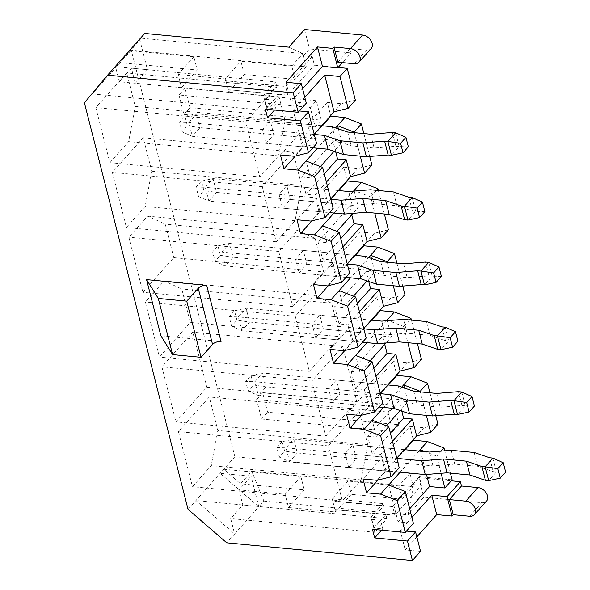 <?xml version="1.0" encoding="UTF-8"?>
<svg xmlns="http://www.w3.org/2000/svg" width="590" height="590" viewBox="0 0 590 590"><rect width="100%" height="100%" fill="white"/><g stroke="black" fill="none" stroke-linecap="round" stroke-linejoin="round"><path stroke-width="0.44" stroke-dasharray="2.95 2.21" d="M401.783 411.097L399.179 400.905L367.703 436.239L372.106 453.518L380.86 454.352L392.483 441.313M380.86 454.352L385.152 471.204L377.047 480.304M396.775 458.157L385.152 471.204L399.201 467.693M384.776 344.39L382.667 336.108L351.19 371.435L355.593 388.714L364.34 389.548L375.963 376.509M364.34 389.548L368.639 406.399L360.527 415.507M380.255 393.36L368.639 406.399L382.689 402.889M368.743 281.496L366.147 271.304L334.67 306.638L339.073 323.917L347.827 324.751L359.443 311.704M347.827 324.751L352.119 341.595L344.007 350.703M363.742 328.556L352.119 341.595L366.169 338.085M351.743 214.79L349.627 206.5L318.15 241.834L322.553 259.113L331.307 259.947L342.93 246.9M331.307 259.947L335.599 276.791L327.487 285.899M347.222 263.752L335.599 276.791L349.649 273.288M367.703 444.713L359.17 411.23L328.298 445.878L342.34 500.962L361.102 479.899L367.703 444.713L217.835 430.442L211.235 465.628L192.465 486.691L178.423 431.607L209.295 396.959L217.835 430.442M345.12 453.533L348.646 467.354L356.39 458.659L352.872 444.838L345.12 453.533L382.534 457.095L363.042 478.977M382.534 457.095L386.059 470.923L377.88 480.098M437.95 424.21L423.9 427.721L409.895 426.386L390.285 448.4L393.803 462.221L356.39 458.659M404.947 449.72L393.803 462.221M409.895 426.386L413.273 439.639M221.051 341.522L160.886 335.791M392.837 431.504L261.562 419.003L256.606 399.563L387.888 412.063L392.837 431.504L398.892 424.712L267.617 412.211L262.661 392.77L393.936 405.271L398.892 424.712M178.977 94.99L183.933 114.431L315.207 126.931L310.252 107.491L178.977 94.99L185.031 88.198L189.98 107.638L321.262 120.139L316.306 100.698L185.031 88.198M435.774 415.677L429.933 392.778M450.421 473.143L444.727 450.819M338.107 67.467L314.418 65.21L312.213 56.566L303.459 55.733L306.291 66.84L131.26 50.18L234.894 456.741L409.925 473.401L412.757 484.515L421.511 485.349L419.306 476.705L452.124 479.832M355.357 100.197L341.308 103.707L327.303 102.372L330.688 115.625M369.701 156.461L363.86 133.569M371.877 165.001L357.828 168.504L343.822 167.177L347.2 180.429M384.37 214.008L378.382 190.511M388.39 229.798L374.34 233.308L360.343 231.973L363.72 245.233M402.734 286.069L396.9 263.169M404.91 294.602L390.86 298.112L376.855 296.777L380.24 310.038M417.403 343.609L411.414 320.119M421.43 359.406L407.38 362.916L393.375 361.582L396.753 374.842M404.445 388.043L407.933 401.738L400.108 410.522M386.509 425.788L376.457 437.072L372.165 420.227M401.679 387.092L383.544 407.454M420.545 451.202L426.474 474.478M418.944 451.055L400.123 472.184M388.677 485.024L398.066 521.855L413.384 523.315M409.689 508.816L398.066 521.855M420.36 391.863L426.349 415.36M441.209 451.107L436.74 456.122L441.114 473.291M367.703 436.239L376.457 437.072M399.179 400.905L407.933 401.738M436.74 456.122L425.198 451.652M190.305 322.435L181.772 288.953L164.153 280.943L145.391 302.006L159.433 357.09L190.305 322.435L340.179 336.706L331.639 303.223L314.028 295.214L295.266 316.277L309.308 371.361L340.179 336.706M173.785 257.631L165.252 224.148L147.64 216.139L128.871 237.202L142.913 292.286L173.785 257.631L323.659 271.901L315.126 238.426L297.507 230.41L278.745 251.473L292.788 306.557L323.659 271.901M109.88 162.678L128.642 141.615L135.243 106.429L126.71 72.946L95.838 107.594L109.88 162.678L259.748 176.948L278.517 155.885L285.118 120.699L276.585 87.217L245.713 121.872L259.748 176.948M131.26 50.18L84.407 102.763M234.894 456.741L188.04 509.325M143.23 137.75L112.358 172.398L126.393 227.482L145.162 206.419L151.763 171.233L143.23 137.75L293.097 152.021L262.226 186.669L276.268 241.753L295.037 220.69L301.638 185.503L293.097 152.021M206.825 387.239L192.782 332.155L161.911 366.81L175.945 421.887L206.825 387.239L356.692 401.51L342.657 346.426L311.778 381.081L325.82 436.158L356.692 401.51M312.081 323.925L315.606 337.753L323.357 329.058L319.832 315.23L312.081 323.925L349.494 327.487L330.002 349.369M349.494 327.487L353.019 341.315L344.848 350.49M376.855 296.777L357.245 318.792L360.77 332.62L323.357 329.058M371.848 320.186L360.77 332.62M371.405 258.435L374.901 272.137L367.076 280.921M353.476 296.18L343.417 307.471L339.125 290.619M368.647 257.491L350.504 277.846M387.276 320.687L391.413 336.942L386.052 342.96M369.996 360.984L359.937 372.268L355.645 355.423M386.538 320.746L367.024 342.65M387.328 262.262L393.316 285.752M409.563 319.942L403.7 326.521L407.83 342.702M334.67 306.638L343.417 307.471M351.19 371.435L359.937 372.268M366.147 271.304L374.901 272.137M403.7 326.521L388.412 320.591M382.667 336.108L391.413 336.942M336.352 380.034L328.601 388.729L332.126 402.557L339.877 393.854L336.352 380.034L373.765 383.596L377.29 397.424L339.877 393.854M346.522 414.173L366.014 392.291L369.539 406.119L361.36 415.294M393.375 361.582L373.765 383.596M388.368 384.99L377.29 397.424M303.312 250.426L295.568 259.128L299.093 272.949L306.837 264.254L303.312 250.426L340.725 253.988L344.25 267.816L306.837 264.254M313.489 284.564L332.981 262.69L336.507 276.511L328.328 285.693M360.343 231.973L340.725 253.988M355.328 255.381L344.25 267.816M354.236 191.079L358.381 207.333L353.012 213.359M336.956 231.376L326.904 242.667L322.605 225.815M353.506 191.138L333.984 213.042M376.523 190.334L370.668 196.913L374.79 213.093M318.15 241.834L326.904 242.667M349.627 206.5L358.381 207.333M370.668 196.913L355.379 190.99M279.048 194.324L282.573 208.145L290.317 199.45L286.799 185.629L279.048 194.324L316.461 197.886L296.969 219.76M316.461 197.886L319.987 211.707L311.808 220.889M343.822 167.177L324.212 189.191L327.73 203.012L290.317 199.45M338.815 190.577L327.73 203.012M335.71 151.888L333.107 141.696L301.63 177.03L306.04 194.309L314.787 195.143L319.087 211.994L310.974 221.095M330.702 198.948L319.087 211.994L333.136 208.484M314.787 195.143L326.41 182.103M354.288 132.654L360.276 156.151M301.63 177.03L310.384 177.863L306.092 161.011M338.372 128.827L341.861 142.529L334.036 151.313M333.107 141.696L341.861 142.529M332.177 498.727L332.804 501.198L383.677 506.036L383.05 503.572L332.177 498.727L347.916 481.064L351.301 494.332L335.562 511.995L288.517 507.518L285.14 494.25L238.957 489.855L242.807 504.974L230.705 518.558L234.636 533.987L226.767 542.822M419.306 476.705L392.667 506.603L394.872 515.24L421.511 485.349M383.05 503.572L370.94 517.157L374.798 532.283L386.9 518.691L385.882 514.679L374.016 527.998L382.763 528.832L381.575 530.159M382.763 528.832L380.565 520.188L372.452 529.296M374.016 527.998L371.811 519.355L383.677 506.036M385.882 514.679L335.009 509.834L335.562 511.995M335.009 509.834L332.804 501.198M312.213 56.566L285.582 86.465L287.78 95.101L314.418 65.21M228.544 92.165L227.917 89.702L278.79 94.54L279.417 97.011L228.544 92.165L244.29 74.502L295.155 79.348L291.77 66.08L240.904 61.235L244.29 74.502M386.9 518.691L242.807 504.974M409.925 473.401L398.788 485.909L402.166 499.177L351.301 494.332M398.788 485.909L347.916 481.064M285.14 494.25L300.878 476.58L223.75 469.242L240.573 483.785L251.709 471.285L263.937 501.102L258.848 506.81L220.122 473.313L251.06 476.263L238.957 489.855M300.878 476.58L304.256 489.848L240.573 483.785M270.279 120.825L262.528 129.52L266.053 143.348L273.804 134.645L270.279 120.825L307.692 124.387L311.218 138.208L273.804 134.645M280.449 154.964L299.941 133.082L303.467 146.91L295.288 156.084M327.303 102.372L307.692 124.387M322.295 125.773L311.218 138.208M316.616 143.68L302.567 147.19L314.182 134.144M304.794 97.321L293.178 110.359L302.567 147.19L294.454 156.291M293.178 110.359L299.366 110.95M320.444 166.572L310.384 177.863M335.607 127.883L317.472 148.238M263.937 501.102L408.029 514.827L423.768 497.156L418.812 477.716L451.254 480.806M469.64 516.265L481.742 502.68L423.768 497.156M416.842 536.893L405.227 549.939L420.537 551.392M370.94 517.157L195.91 500.497L234.636 533.987L258.848 506.81L251.06 476.263M227.917 89.702L287.78 95.101M278.79 94.54L266.923 107.859L275.678 108.693L274.49 110.028M371.811 519.355L380.565 520.188M333.048 500.925L392.667 506.603M337.878 62.171L349.988 48.579L351.087 52.901L342.443 62.599M306.291 103.176L290.973 101.716L302.596 88.677M266.923 107.859L264.718 99.216L273.472 100.049L265.36 109.157M264.718 99.216L276.585 85.904L225.955 80.786L285.582 86.465M303.459 55.733L309.514 48.941L351.087 52.901M406.458 531.089L400.271 530.499L411.886 517.452M412.757 484.515L418.812 477.716M335.253 509.561L394.872 515.24M304.558 29.5L309.514 48.941M371.162 48.542A8.961 6.306 41.7 0 1 366.397 50.143L349.988 48.579M481.742 502.68A8.961 6.306 -138.3 0 0 486.507 501.08M273.472 100.049L275.678 108.693M291.77 66.08L302.913 53.572L141.312 38.188L144.727 33.446M141.312 38.188L120.124 62.68L197.244 70.018L193.867 56.751L130.176 50.688M116.488 66.751L139.646 39.154L147.434 69.701L116.488 66.751M197.244 70.018L181.506 87.689L178.128 74.421L225.166 78.898L240.904 61.235M178.128 74.421L193.867 56.751M288.82 47.163L302.913 53.572M306.291 66.84L295.155 79.348M402.166 499.177L413.31 486.669L251.709 471.285M288.517 507.518L304.256 489.848M408.029 514.827L413.31 486.669M115.434 66.331L92.276 93.935L267.307 110.596L263.457 95.477L119.364 81.759L115.434 66.331M374.798 532.283L230.705 518.558M279.417 97.011L267.307 110.596M181.506 87.689L135.324 83.286L147.434 69.701M119.364 81.759L131.467 68.167L135.324 83.286M263.457 95.477L275.56 81.892L131.467 68.167M225.166 78.898L225.719 81.059M275.56 81.892L276.585 85.904M315.207 126.931L321.262 120.139M183.933 114.431L189.98 107.638M387.888 412.063L393.936 405.271M256.606 399.563L262.661 392.77M261.562 419.003L267.617 412.211M310.252 107.491L316.306 100.698M400.271 530.499L405.227 549.939M286.017 82.276L290.973 101.716M276.585 87.217L126.71 72.946M245.713 121.872L95.838 107.594M278.517 155.885L128.642 141.615M135.243 106.429L285.118 120.699M303.467 146.91L266.053 143.348M341.308 103.707L334.043 111.857M299.941 133.082L262.528 129.52M306.04 194.309L324.294 173.814M228.16 89.429L225.955 80.786M262.226 186.669L112.358 172.398M276.268 241.753L126.393 227.482M295.037 220.69L145.162 206.419M151.763 171.233L301.638 185.503M324.212 189.191L286.799 185.629M357.828 168.504L350.563 176.661M319.987 211.707L282.573 208.145M147.64 216.139L297.507 230.41M278.745 251.473L128.871 237.202M292.788 306.557L142.913 292.286M315.126 238.426L165.252 224.148M336.507 276.511L299.093 272.949M332.981 262.69L295.568 259.128M374.34 233.308L367.076 241.465M342.657 346.426L192.782 332.155M311.778 381.081L161.911 366.81M325.82 436.158L175.945 421.887M369.539 406.119L332.126 402.557M366.014 392.291L328.601 388.729M407.38 362.916L400.116 371.066M295.266 316.277L145.391 302.006M309.308 371.361L159.433 357.09M331.639 303.223L181.772 288.953M164.153 280.943L314.028 295.214M357.245 318.792L319.832 315.23M390.86 298.112L383.596 306.269M353.019 341.315L315.606 337.753M328.298 445.878L178.423 431.607M342.34 500.962L192.465 486.691M361.102 479.899L211.235 465.628M359.17 411.23L209.295 396.959M390.285 448.4L352.872 444.838M423.9 427.721L416.636 435.87M386.059 470.923L348.646 467.354M322.553 259.113L340.814 238.618M339.073 323.917L357.334 303.422M355.593 388.714L373.854 368.226M372.106 453.518L390.366 433.023M312.936 147.81L192.318 136.327L200.069 127.624L335.747 140.545L351.205 145.848L374.141 148.038L395.897 146.276L399.172 146.585L391.421 155.281M314.264 134.446L188.8 122.499L192.318 136.327L182.044 131.762L179.618 122.255L184.943 116.282L187.369 125.781L182.044 131.762M187.369 125.781L200.069 127.624L196.544 113.804L321.697 125.722M184.943 116.282L196.544 113.804L188.8 122.499L179.618 122.255M332.222 126.725L335.747 140.545M347.687 132.027L351.205 145.848M370.616 134.21L374.141 148.038M392.372 132.448L395.897 146.276M395.647 132.757L399.172 146.585L408.346 146.829M338.21 190.518L213.064 178.608L205.313 187.303L330.776 199.25M412.167 197.561L415.692 211.39L412.417 211.072L396.959 205.77L374.023 203.587L352.267 205.35L216.589 192.429L213.064 178.608L201.463 181.078L203.889 190.585L198.557 196.566L196.138 187.06L201.463 181.078M352.267 205.35L348.742 191.521M196.138 187.06L205.313 187.303L208.838 201.124L329.456 212.614M198.557 196.566L208.838 201.124L216.589 192.429L203.889 190.585M412.417 211.072L408.892 197.252M396.959 205.77L393.434 191.949M374.023 203.587L370.498 189.766M424.866 211.626L415.692 211.39L407.941 220.085M345.969 277.411L225.358 265.928L233.102 257.233L368.787 270.154L384.245 275.456L407.181 277.639L428.93 275.877L432.204 276.194L424.461 284.889M347.296 264.055L221.833 252.107L225.358 265.928L215.077 261.37L212.651 251.864L217.983 245.882L220.402 255.389L215.077 261.37M220.402 255.389L233.102 257.233L229.584 243.405L354.73 255.323M217.983 245.882L229.584 243.405L221.833 252.107L212.651 251.864M365.262 256.326L368.787 270.154M380.72 261.628L384.245 275.456M403.656 263.819L407.181 277.639M425.412 262.056L428.93 275.877M428.679 262.366L432.204 276.194L441.386 276.43M371.25 320.127L246.096 308.209L238.353 316.904L363.816 328.851M445.199 327.17L448.725 340.991L445.45 340.681L429.992 335.378L407.056 333.195L385.3 334.95L249.622 322.037L246.096 308.209L234.503 310.687L236.922 320.193L231.597 326.174L229.171 316.668L234.503 310.687M385.3 334.95L381.782 321.13M229.171 316.668L238.353 316.904L241.878 330.732L362.489 342.215M231.597 326.174L241.878 330.732L249.622 322.037L236.922 320.193M445.45 340.681L441.925 326.86M429.992 335.378L426.467 321.55M407.056 333.195L403.531 319.367M457.899 341.234L448.725 340.991L440.973 349.693M379.009 407.019L258.391 395.536L266.142 386.834L401.82 399.755L417.277 405.065L440.214 407.248L461.97 405.485L465.245 405.795L457.493 414.49M380.336 393.655L254.865 381.708L258.391 395.536L248.11 390.971L245.691 381.472L251.016 375.491L253.442 384.997L248.11 390.971M253.442 384.997L266.142 386.834L262.616 373.013L387.763 384.931M251.016 375.491L262.616 373.013L254.865 381.708L245.691 381.472M398.294 385.934L401.82 399.755M413.752 391.236L417.277 405.065M436.689 393.419L440.214 407.248M458.445 391.657L461.97 405.485M461.719 391.974L465.245 405.795L474.419 406.038M404.342 449.661L293.791 439.137L286.039 447.832L396.834 458.386M492.893 458.098L496.419 471.919L493.144 471.609L477.686 466.307L454.75 464.116L432.994 465.879L371.707 460.045L297.316 452.958L293.791 439.137L282.19 441.615L284.616 451.121L279.284 457.095L276.865 447.596L282.19 441.615M432.994 465.879L429.468 452.058M276.865 447.596L286.039 447.832L289.565 461.66L395.588 471.757M279.284 457.095L289.565 461.66L297.316 452.958L284.616 451.121M493.144 471.609L489.619 457.781M477.686 466.307L474.161 452.478M454.75 464.116L451.225 450.295M505.593 472.162L496.419 471.919L488.668 480.614M354.288 63.727L366.397 50.143"/><path stroke-width="0.89" d="M392.483 441.313L412.336 419.025L416.636 435.87L396.775 458.157M375.963 376.509L395.824 354.221L400.116 371.066L380.255 393.36M359.443 311.704L379.304 289.417L383.596 306.269L363.742 328.556M342.93 246.9L362.784 224.613L367.076 241.465L347.222 263.752M377.88 480.098L366.567 492.798L363.042 478.977L377.047 480.304L391.096 476.794L380.631 435.752L364.052 429.328L350.047 427.993L346.522 414.173L360.527 415.507L374.576 411.997L364.111 370.955L347.532 364.524L333.527 363.189L330.002 349.369L344.007 350.703L358.056 347.193L347.599 306.151L331.012 299.72L317.014 298.393L313.489 284.564L327.487 285.899L341.536 282.389L331.079 241.347L314.5 234.923L300.494 233.588L296.969 219.76L310.974 221.095L325.024 217.585L314.558 176.543L297.98 170.119L283.974 168.784L280.449 154.964L294.454 156.291L308.504 152.781L300.384 120.921L267.565 117.801L265.36 109.157L298.179 112.284L293.223 92.844L301.335 83.736L286.017 82.276L317.501 46.949L332.812 48.41L334.021 47.045L350.431 48.609A8.961 6.306 41.7 0 1 358.75 54.029A8.961 6.306 41.7 0 1 359.052 62.134A8.961 6.306 41.7 0 1 354.288 63.727L337.878 62.171L334.021 47.045M413.273 439.639L413.42 440.206L404.947 449.72M158.297 298.437L172.612 354.597L160.886 335.791L146.571 279.631L158.297 298.437L186.735 301.143L198.24 288.237A6.402 3.149 165.7 0 1 206.736 285.361L146.571 279.631M412.432 560.5L420.537 551.392L415.589 531.951L407.476 541.06L412.432 560.5L226.767 542.822L188.04 509.325L84.407 102.763L107.564 75.166L293.223 92.844M407.476 541.06L374.657 537.933L372.452 529.296L405.271 532.416L397.151 500.556L380.565 494.132L366.567 492.798M426.349 415.36L430.685 432.359L437.95 424.21L435.774 415.677M429.933 392.778L427.485 383.168L420.22 391.318L420.36 391.863M413.42 440.206L427.418 441.541L444.005 447.972L441.209 451.107M441.114 473.291L444.86 487.982L452.124 479.832L450.421 473.143M444.727 450.819L444.005 447.972M338.107 67.467L347.237 68.337L339.973 76.486L348.093 108.346L355.357 100.197L347.237 68.337M330.688 115.625L330.828 116.193L344.833 117.528L361.412 123.959L354.148 132.108L354.288 132.654M360.276 156.151L364.613 173.15L371.877 165.001L369.701 156.461M363.86 133.569L361.412 123.959M347.2 180.429L347.348 180.997L361.353 182.332L377.932 188.756L376.523 190.334M374.79 213.093L381.125 237.954L388.39 229.798L384.37 214.008M378.382 190.511L377.932 188.756M363.72 245.233L363.868 245.801L377.866 247.136L394.452 253.56L387.188 261.717L387.328 262.262M393.316 285.752L397.645 302.759L404.91 294.602L402.734 286.069M396.9 263.169L394.452 253.56M380.24 310.038L380.38 310.606L394.386 311.94L410.965 318.364L409.563 319.942M407.83 342.702L414.165 367.555L421.43 359.406L417.403 343.609M411.414 320.119L410.965 318.364M396.753 374.842L396.9 375.41L410.906 376.737L427.485 383.168M400.108 410.522L386.509 425.788M420.22 391.318L403.641 384.894L404.445 388.043M410.906 376.737L401.679 387.092M383.544 407.454L372.165 420.227L388.744 426.651L399.201 467.693L391.096 476.794M425.198 451.652L420.154 449.698L420.545 451.202M426.474 474.478L429.542 486.529L409.689 508.816M427.418 441.541L418.944 451.055M400.123 472.184L388.677 485.024L405.264 491.455L413.384 523.315L405.271 532.416M388.744 426.651L380.631 435.752M405.264 491.455L397.151 500.556M390.366 433.023L403.59 418.192L401.783 411.097M403.59 418.192L412.336 419.025M416.636 435.87L430.685 432.359M444.86 487.982L429.542 486.529M344.848 350.49L333.527 363.189M380.38 310.606L371.848 320.186M367.076 280.921L353.476 296.18M387.188 261.717L370.601 255.286L371.405 258.435M377.866 247.136L368.647 257.491M350.504 277.846L339.125 290.619L355.711 297.043L366.169 338.085L358.056 347.193M386.052 342.96L369.996 360.984M388.412 320.591L387.121 320.09L387.276 320.687M394.386 311.94L386.538 320.746M367.024 342.65L355.645 355.423L372.224 361.847L382.689 402.889L374.576 411.997M355.711 297.043L347.599 306.151M372.224 361.847L364.111 370.955M357.334 303.422L370.55 288.584L368.743 281.496M370.55 288.584L379.304 289.417M383.596 306.269L397.645 302.759M373.854 368.226L387.07 353.388L384.776 344.39M387.07 353.388L395.824 354.221M400.116 371.066L414.165 367.555M361.36 415.294L350.047 427.993M396.9 375.41L388.368 384.99M328.328 285.693L317.014 298.393M363.868 245.801L355.328 255.381M353.012 213.359L336.956 231.376M355.379 190.99L354.089 190.489L354.236 191.079M361.353 182.332L353.506 191.138M333.984 213.042L322.605 225.815L339.191 232.246L349.649 273.288L341.536 282.389M339.191 232.246L331.079 241.347M340.814 238.618L354.03 223.78L351.743 214.79M354.03 223.78L362.784 224.613M367.076 241.465L381.125 237.954M311.808 220.889L300.494 233.588M347.348 180.997L338.815 190.577M326.41 182.103L346.264 159.809L350.563 176.661L330.702 198.948M317.472 148.238L306.092 161.011L322.671 167.442L333.136 208.484L325.024 217.585M322.671 167.442L314.558 176.543M350.563 176.661L364.613 173.15M354.148 132.108L337.569 125.685L338.372 128.827M324.294 173.814L337.517 158.976L335.71 151.888M337.517 158.976L346.264 159.809M381.575 530.159L374.657 537.933M295.288 156.084L283.974 168.784M330.828 116.193L322.295 125.773M299.366 110.95L308.496 111.82L316.616 143.68L308.504 152.781M308.496 111.82L300.384 120.921M339.973 76.486L324.655 75.026L334.043 111.857L348.093 108.346M314.182 134.144L334.043 111.857M324.655 75.026L304.794 97.321M334.036 151.313L320.444 166.572M344.833 117.528L335.607 127.883M449.374 499.583L453.231 514.709L469.64 516.265A8.961 6.306 -138.3 0 0 474.404 514.672A8.961 6.306 -138.3 0 0 474.095 506.567A8.961 6.306 -138.3 0 0 465.783 501.146L449.374 499.583L461.483 485.998L460.377 481.676L447.065 496.625L452.021 516.066L453.231 514.709M452.021 516.066L436.703 514.605L416.842 536.893M107.564 75.166L144.727 33.446L288.82 47.163L304.558 29.5L362.54 35.024A8.961 6.306 41.7 0 1 370.852 40.437A8.961 6.306 41.7 0 1 371.162 48.542L359.052 62.134M274.49 110.028L267.565 117.801M332.812 48.41L337.768 67.85L342.443 62.599M301.335 83.736L306.291 103.176L298.179 112.284M302.596 88.677L322.45 66.39L337.768 67.85M411.886 517.452L431.747 495.165L447.065 496.625M451.254 480.806L460.377 481.676M415.589 531.951L406.458 531.089M474.404 514.672L486.507 501.08A8.961 6.306 -138.3 0 0 486.204 492.975A8.961 6.306 -138.3 0 0 477.893 487.561L461.483 485.998M172.612 354.597L201.05 357.311L186.735 301.143M201.05 357.311L212.555 344.398A6.402 3.149 165.7 0 1 221.051 341.522L206.736 285.361M431.747 495.165L436.703 514.605M317.501 46.949L322.45 66.39M306.092 161.011L297.98 170.119M322.605 225.815L314.5 234.923M339.125 290.619L331.012 299.72M372.165 420.227L364.052 429.328M355.645 355.423L347.532 364.524M388.677 485.024L380.565 494.132M403.022 152.803L408.346 146.829L405.927 137.322L400.603 143.304L403.022 152.803L391.421 155.281L388.146 154.971L366.397 156.734L343.461 154.55L328.003 149.241L312.936 147.81M391.421 155.281L387.896 141.46L384.628 141.143L362.872 142.905L339.936 140.722L324.478 135.42L314.264 134.446M324.478 135.42L328.003 149.241M321.697 125.722L332.222 126.725L347.687 132.027L370.616 134.21L392.372 132.448L395.647 132.757L387.896 141.46L400.603 143.304M384.628 141.143L388.146 154.971M362.872 142.905L366.397 156.734M339.936 140.722L343.461 154.55M405.927 137.322L395.647 132.757M330.776 199.25L340.998 200.224L362.747 198.461L385.683 200.644L401.141 205.947L404.416 206.257L412.167 197.561L408.892 197.252L393.434 191.949L370.498 189.766L348.742 191.521L338.21 190.518M329.456 212.614L344.516 214.045L340.998 200.224M344.516 214.045L366.272 212.282L362.747 198.461M366.272 212.282L389.208 214.465L385.683 200.644M389.208 214.465L404.666 219.775L401.141 205.947M404.666 219.775L407.941 220.085L404.416 206.257L417.115 208.1L419.542 217.607L424.866 211.626L422.447 202.127L417.115 208.1M419.542 217.607L407.941 220.085M422.447 202.127L412.167 197.561M436.054 282.411L441.386 276.43L438.96 266.923L433.635 272.905L436.054 282.411L424.461 284.889L421.186 284.579L399.43 286.334L376.494 284.151L361.036 278.849L345.969 277.411M424.461 284.889L420.935 271.061L417.661 270.751L395.905 272.514L372.969 270.331L357.511 265.021L347.296 264.055M357.511 265.021L361.036 278.849M354.73 255.323L365.262 256.326L380.72 261.628L403.656 263.819L425.412 262.056L428.679 262.366L420.935 271.061L433.635 272.905M417.661 270.751L421.186 284.579M395.905 272.514L399.43 286.334M372.969 270.331L376.494 284.151M438.96 266.923L428.679 262.366M363.816 328.851L374.031 329.825L395.787 328.062L418.723 330.245L434.181 335.555L437.456 335.865L445.199 327.17L441.925 326.86L426.467 321.55L403.531 319.367L381.782 321.13L371.25 320.127M362.489 342.215L377.556 343.653L374.031 329.825M377.556 343.653L399.312 341.89L395.787 328.062M399.312 341.89L422.241 344.073L418.723 330.245M422.241 344.073L437.706 349.376L434.181 335.555M437.706 349.376L440.973 349.693L437.456 335.865L450.155 337.709L452.574 347.215L457.899 341.234L455.48 331.728L450.155 337.709M452.574 347.215L440.973 349.693M455.48 331.728L445.199 327.17M469.094 412.012L474.419 406.038L472 396.532L466.668 402.513L469.094 412.012L457.493 414.49L454.219 414.18L432.47 415.943L409.534 413.76L394.068 408.45L379.009 407.019M457.493 414.49L453.968 400.669L450.694 400.359L428.945 402.115L406.009 399.932L390.55 394.629L380.336 393.655M390.55 394.629L394.068 408.45M387.763 384.931L398.294 385.934L413.752 391.236L436.689 393.419L458.445 391.657L461.719 391.974L453.968 400.669L466.668 402.513M450.694 400.359L454.219 414.18M428.945 402.115L432.47 415.943M406.009 399.932L409.534 413.76M472 396.532L461.719 391.974M396.834 458.386L421.725 460.753L443.474 458.991L466.41 461.174L481.868 466.483L485.142 466.793L492.893 458.098L489.619 457.781L474.161 452.478L451.225 450.295L429.468 452.058L404.342 449.661M395.588 471.757L425.243 474.581L421.725 460.753M425.243 474.581L446.999 472.819L443.474 458.991M446.999 472.819L469.935 475.002L466.41 461.174M469.935 475.002L485.393 480.304L481.868 466.483M485.393 480.304L488.668 480.614L485.142 466.793L497.842 468.637L500.268 478.136L505.593 472.162L503.174 462.656L497.842 468.637M500.268 478.136L488.668 480.614M503.174 462.656L492.893 458.098M350.431 48.609L362.54 35.024M212.555 344.398L198.24 288.237M465.783 501.146L477.893 487.561"/></g></svg>
